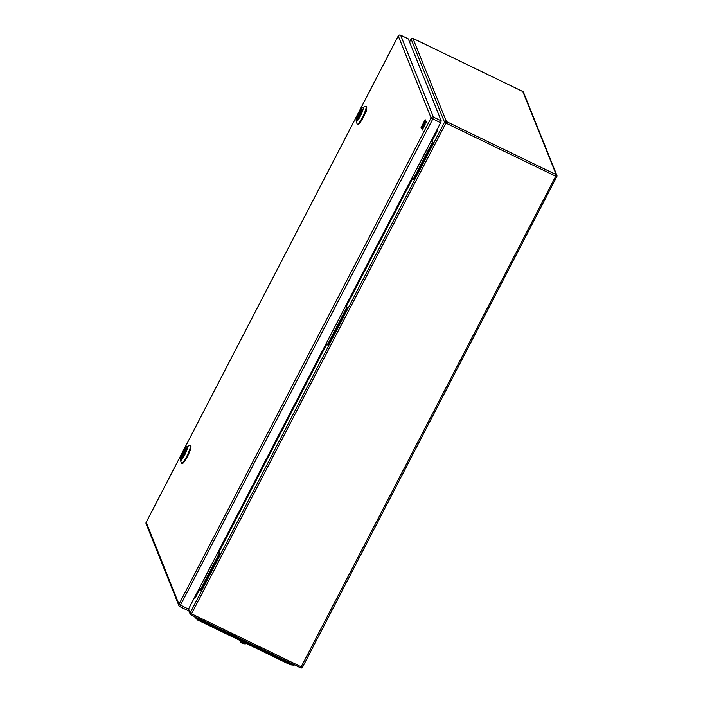 <?xml version="1.0" encoding="UTF-8"?>
<svg xmlns="http://www.w3.org/2000/svg" width="703" height="703" viewBox="0 0 703 703"><rect width="100%" height="100%" fill="white"/><g stroke="black" fill="none" stroke-linecap="round" stroke-linejoin="round"><path stroke-width="1.05" d="M181.532 463.215L182.156 463.514A9.842 1.714 -64.2 0 0 187.648 456.106A9.842 1.714 -64.2 0 0 190.917 446.027A9.842 1.714 -64.2 0 0 190.724 445.799L190.1 445.5A9.842 1.714 115.8 0 1 190.293 445.728A9.842 1.714 115.8 0 1 187.024 455.799A9.842 1.714 115.8 0 1 181.532 463.215A9.842 1.714 115.8 0 1 181.348 462.987A9.842 1.714 115.8 0 1 181.33 462.943A9.842 1.714 115.8 0 1 181.312 462.89M187.464 446.677A7.733 1.344 115.8 0 1 184.625 455.131A7.733 1.344 115.8 0 1 180.434 460.237A7.733 1.344 115.8 0 1 180.425 460.201A7.733 1.344 115.8 0 1 182.736 452.864A7.733 1.344 115.8 0 1 187.051 446.502A7.733 1.344 115.8 0 1 187.464 446.677M187.051 446.502L189.766 445.509A9.842 1.714 115.8 0 1 190.1 445.5M181.233 458.69A5.976 1.046 -64.2 0 0 181.559 458.831A5.976 1.046 -64.2 0 0 184.889 453.91A5.976 1.046 -64.2 0 0 186.673 448.242A5.976 1.046 -64.2 0 0 186.664 448.215A5.976 1.046 -64.2 0 0 183.43 452.161A5.976 1.046 -64.2 0 0 181.233 458.69M184.045 453.681L184.406 452.504L184.045 453.681M181.972 458.541L182.587 456.493A3.374 0.589 -64.2 0 0 184.248 454.182A3.374 0.589 -64.2 0 0 185.495 450.869L186.664 449.085M186.471 448.997A5.448 0.949 115.8 0 1 184.423 454.63A5.448 0.949 115.8 0 1 181.611 458.374M182.885 456.273L182.402 456.036L181.427 457.917A5.448 0.949 115.8 0 1 183.474 452.275A5.448 0.949 115.8 0 1 186.286 448.54L185.654 450.579M185.32 450.412A3.374 0.589 -64.2 0 0 183.659 452.723A3.374 0.589 -64.2 0 0 182.402 456.036M190.126 450.298L190.654 450.544M357.273 124.176L357.897 124.484A9.842 1.714 -64.2 0 0 363.389 117.067A9.842 1.714 -64.2 0 0 366.658 106.997A9.842 1.714 -64.2 0 0 366.465 106.768L365.841 106.461A9.842 1.714 115.8 0 1 366.035 106.689A9.842 1.714 115.8 0 1 362.766 116.768A9.842 1.714 115.8 0 1 357.273 124.176A9.842 1.714 115.8 0 1 357.089 123.948A9.842 1.714 115.8 0 1 357.071 123.904A9.842 1.714 115.8 0 1 357.054 123.86M363.205 107.638A7.733 1.344 115.8 0 1 360.358 116.092A7.733 1.344 115.8 0 1 356.175 121.197A7.733 1.344 115.8 0 1 356.166 121.162A7.733 1.344 115.8 0 1 358.477 113.833A7.733 1.344 115.8 0 1 362.792 107.462A7.733 1.344 115.8 0 1 363.205 107.638M362.792 107.462L365.498 106.469A9.842 1.714 115.8 0 1 365.841 106.461M356.975 119.659A5.976 1.046 -64.2 0 0 357.3 119.791A5.976 1.046 -64.2 0 0 360.63 114.87A5.976 1.046 -64.2 0 0 362.414 109.202A5.976 1.046 -64.2 0 0 362.405 109.176A5.976 1.046 -64.2 0 0 359.171 113.121A5.976 1.046 -64.2 0 0 356.975 119.659M359.778 114.642L360.147 113.464L359.778 114.642M357.704 119.501L358.328 117.454A3.374 0.589 -64.2 0 0 359.98 115.151A3.374 0.589 -64.2 0 0 361.237 111.839L362.405 110.055M362.212 109.958A5.448 0.949 115.8 0 1 360.164 115.6A5.448 0.949 115.8 0 1 357.352 119.334M358.627 117.234L358.143 116.997L357.168 118.877A5.448 0.949 115.8 0 1 359.215 113.236A5.448 0.949 115.8 0 1 362.027 109.501L361.395 111.54M361.052 111.382A3.374 0.589 -64.2 0 0 359.4 113.684A3.374 0.589 -64.2 0 0 358.143 116.997M365.868 111.259L366.395 111.505M366.465 111.276L365.841 110.969M366.474 111.267L365.955 111.021M347.932 301.912L348.099 301.209M347.748 302.018L347.985 301.42M424.823 121.909L425.825 120.784L426.29 122.26L424.92 123.57L422.503 128.113L424.893 122.656L424.515 121.716L422.345 125.767L422.336 126.944L421.282 128.166L421.053 127.612L424.471 120.978L425.456 119.862L425.675 120.38L424.823 121.918M425.174 124.238L422.108 130.24L425.174 124.238M179.819 606.584L187.552 610.353L188.474 609.15L440.579 122.788L441.229 120.863L408.329 38.911M408.417 38.955L400.631 35.194L433.443 117.102L432.793 119.018L179.731 606.548A1.758 1.705 -21.8 0 1 178.975 604.246L431.08 117.884L398.276 35.976L146.162 522.347A1.758 1.705 158.2 0 0 146.092 523.753L178.905 605.661A1.758 1.758 0 0 0 179.775 606.584M199.634 589.43L195.179 598.042L194.766 597.014M412.274 177.393L413.1 179.45L414.032 179.906L433.206 142.92L432.363 140.82L431.457 140.38L436.159 131.312L437.187 131.153L432.213 140.749M199.239 588.437L194.793 596.961M294.153 664.933A4.209 0.65 -152.6 0 1 294.17 665.029A4.209 0.65 -152.6 0 1 293.784 665.143A4.209 0.65 -152.6 0 1 290.787 664.045L198.764 619.545A4.209 0.65 -152.6 0 1 194.819 617.049A4.209 0.65 -152.6 0 1 194.669 616.83L194.555 616.549M413.1 179.45L432.275 142.463L431.44 140.415M432.275 142.463L433.206 142.92M199.221 588.411L200.03 590.406L200.961 590.863L220.136 553.876L219.292 551.776L218.431 551.354M200.03 590.406L219.204 553.419L218.396 551.424M219.204 553.419L220.136 553.876M326.526 342.818L327.352 344.874L328.292 345.322L347.458 308.336L346.614 306.236L345.718 305.805M327.352 344.874L346.526 307.888L345.7 305.831M341.763 313.687L330.498 335.155M346.526 307.888L347.458 308.336M240.786 642.173A4.824 2.575 -68.3 0 0 240.874 642.27A4.824 2.575 -68.3 0 0 240.971 642.357A4.824 2.575 -68.3 0 0 241.173 642.507A5.114 4.244 -49.1 0 0 241.841 643.043A5.132 5.132 0 0 0 242.148 643.219A5.114 2.733 111.7 0 1 242.06 643.166A5.114 4.244 -49.1 0 1 241.841 643.043M242.799 643.412L242.772 643.456A5.114 2.733 -68.3 0 0 243.15 643.623A5.114 2.733 -68.3 0 0 243.458 643.676A4.824 4.007 -49.1 0 1 243.089 643.544A4.824 4.007 -49.1 0 1 242.737 643.386A5.114 2.733 111.7 0 1 242.148 643.219M146.206 522.259L178.975 604.246L188.474 609.15M440.579 122.788L431.08 117.884A1.758 1.705 -21.8 0 1 433.443 117.102L441.229 120.863M400.631 35.194A1.758 1.705 158.2 0 0 398.276 35.976L398.32 35.888M188.597 608.912L190.188 612.875L191.559 613.781L190.821 614.747L300.647 667.85L190.864 614.747M188.307 609.457L190.135 614A1.406 1.406 0 0 0 190.821 614.747L190.794 614.712A1.406 1.371 -21.9 0 1 190.188 612.875L444.533 122.199L411.097 39.052L409.603 41.925L411.132 38.99M412.907 38.393L446.423 121.566L445.904 123.104L444.533 122.199A1.406 1.371 -21.9 0 1 446.423 121.566L556.24 174.669L522.804 91.531A1.406 1.371 158.1 0 1 523.471 92.234L556.908 175.381A1.406 1.406 0 0 1 556.855 176.55L555.73 176.207L556.24 174.669A1.406 1.371 -21.9 0 1 556.855 176.506L302.51 667.235A1.406 1.406 0 0 1 300.647 667.85L555.73 176.207L445.904 123.104L191.559 613.781L301.385 666.892L302.51 667.235L556.811 176.576M412.687 178.421L346.465 306.165M326.939 343.846L219.187 551.723M436.774 130.134L437.187 131.153M523.471 92.234A1.406 1.406 0 0 0 522.777 91.495L412.977 38.428A1.406 1.371 158.1 0 0 411.097 39.052L411.088 39.008A1.406 1.406 0 0 1 412.951 38.393L522.733 91.495M218.448 551.363L326.535 342.844M345.735 305.814L347.66 302.088M348.099 301.253L412.283 177.42M197.121 619.642A1.758 1.705 -21.9 0 0 197.525 619.914L290.471 664.792L197.798 620.081M196.981 619.501L289.856 664.563L291.13 663.245M199.107 618.754L197.745 620.081L194.819 617.049M427.512 148.271L416.325 169.845M214.441 559.219L203.255 580.801M246.296 643.561A3.998 0.615 -152.6 0 1 244.688 643.096A3.998 0.615 -152.6 0 1 240.039 640.53M239.591 640.319A3.998 0.615 27.4 0 0 244.618 643.219A3.998 0.615 27.4 0 0 246.463 643.64M239.618 640.618A3.647 0.562 27.4 0 0 244.319 643.394A3.647 0.562 27.4 0 0 245.795 643.825M180.425 460.201L181.33 462.943M183.993 454.648L183.492 454.402M184.915 452.75L184.406 452.504M356.166 121.162L357.071 123.904M359.734 115.608L359.233 115.362M360.657 113.71L360.147 113.464M187.552 610.353L179.766 606.584M408.381 38.92L400.596 35.15M400.605 35.159A1.758 1.758 0 0 0 398.267 35.923L146.162 522.285A1.758 1.758 0 0 0 146.092 523.753M290.48 664.792L293.784 665.143M239.389 639.923L244.345 643.421L246.489 643.605M239.951 640.969A5.132 5.132 0 0 0 240.874 642.27M243.15 643.623A5.132 5.132 0 0 0 245.312 643.755"/></g></svg>
